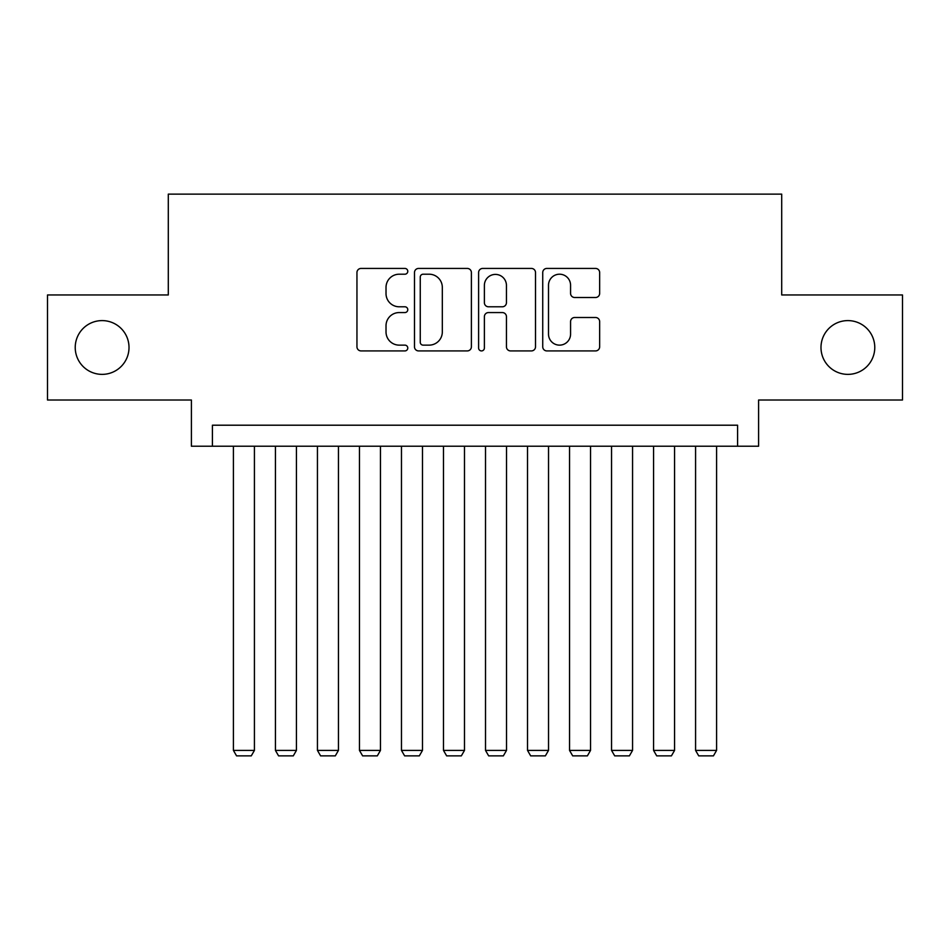 <?xml version="1.0" encoding="UTF-8"?>
<svg xmlns="http://www.w3.org/2000/svg" width="950" height="950" viewBox="0 0 950 950"><rect width="100%" height="100%" fill="white"/><g stroke="black" fill="none" stroke-linecap="round" stroke-linejoin="round"><path stroke-width="1.43" d="M407.776 271.32A2.886 2.886 0 0 0 404.89 268.434L361.071 268.434A4.121 4.121 0 0 0 356.951 272.555L356.951 346.786A4.121 4.121 0 0 0 361.071 350.918L404.89 350.918A2.886 2.886 0 0 0 407.776 348.021A2.886 2.886 0 0 0 404.89 345.135L399.226 345.135A13.193 13.193 0 0 1 386.021 331.942L386.021 325.755A13.193 13.193 0 0 1 399.226 312.562L404.89 312.562A2.886 2.886 0 0 0 407.776 309.676A2.886 2.886 0 0 0 404.89 306.791L399.226 306.791A13.193 13.193 0 0 1 386.021 293.586L386.021 287.399A13.193 13.193 0 0 1 399.226 274.206L404.89 274.206A2.886 2.886 0 0 0 407.776 271.32M820.99 347.486A26.885 26.885 0 0 0 847.875 374.371A26.885 26.885 0 0 0 874.772 347.486A26.885 26.885 0 0 0 847.875 320.601A26.885 26.885 0 0 0 820.99 347.486M75.228 347.486A26.885 26.885 0 0 0 102.125 374.371A26.885 26.885 0 0 0 129.01 347.486A26.885 26.885 0 0 0 102.125 320.601A26.885 26.885 0 0 0 75.228 347.486M595.519 297.504A4.121 4.121 0 0 0 599.652 293.384L599.652 272.555A4.121 4.121 0 0 0 595.519 268.434L546.856 268.434A4.121 4.121 0 0 0 542.735 272.555L542.735 346.786A4.121 4.121 0 0 0 546.856 350.918L595.519 350.918A4.121 4.121 0 0 0 599.652 346.786L599.652 321.634A4.121 4.121 0 0 0 595.519 317.502L574.702 317.502A4.121 4.121 0 0 0 570.57 321.634L570.57 334.103A11.032 11.032 0 0 1 559.538 345.135A11.032 11.032 0 0 1 548.506 334.103L548.506 285.238A11.032 11.032 0 0 1 559.538 274.206A11.032 11.032 0 0 1 570.57 285.238L570.57 293.384A4.121 4.121 0 0 0 574.702 297.504L595.519 297.504M737.592 446.215L758.599 446.215L758.599 400.009L902.5 400.009L902.5 294.963L781.707 294.963L781.707 194.132L168.292 194.132L168.292 294.963L47.5 294.963L47.5 400.009L191.401 400.009L191.401 446.215L737.592 446.215L737.592 425.208L212.408 425.208L212.408 446.215M471.39 272.555A4.121 4.121 0 0 0 467.269 268.434L418.606 268.434A4.121 4.121 0 0 0 414.485 272.555L414.485 346.786A4.121 4.121 0 0 0 418.606 350.918L467.269 350.918A4.121 4.121 0 0 0 471.39 346.786L471.39 272.555M482.731 268.434L531.394 268.434A4.121 4.121 0 0 1 535.515 272.555L535.515 346.786A4.121 4.121 0 0 1 531.394 350.918L510.566 350.918A4.121 4.121 0 0 1 506.445 346.786L506.445 316.683A4.121 4.121 0 0 0 502.324 312.562L488.502 312.562A4.121 4.121 0 0 0 484.381 316.683L484.381 348.021A2.886 2.886 0 0 1 481.496 350.918A2.886 2.886 0 0 1 478.61 348.021L478.61 272.555A4.121 4.121 0 0 1 482.731 268.434M423.142 274.206A2.886 2.886 0 0 0 420.256 277.091L420.256 342.249A2.886 2.886 0 0 0 423.142 345.135L429.115 345.135A13.193 13.193 0 0 0 442.32 331.942L442.32 287.399A13.193 13.193 0 0 0 429.115 274.206L423.142 274.206M506.445 285.439A11.032 11.032 0 0 0 495.413 274.408A11.032 11.032 0 0 0 484.381 285.439L484.381 302.658A4.121 4.121 0 0 0 488.502 306.791L502.324 306.791A4.121 4.121 0 0 0 506.445 302.658L506.445 285.439M254.422 446.215L254.422 750.405L233.415 750.405L233.415 446.215M254.422 750.405L251.275 755.867L236.562 755.867L233.415 750.405M296.436 446.215L296.436 750.405L275.429 750.405L275.429 446.215M296.436 750.405L293.289 755.867L278.576 755.867L275.429 750.405M338.449 446.215L338.449 750.405L317.442 750.405L317.442 446.215M338.449 750.405L335.303 755.867L320.601 755.867L317.442 750.405M380.463 446.215L380.463 750.405L359.456 750.405L359.456 446.215M380.463 750.405L377.316 755.867L362.615 755.867L359.456 750.405M422.477 446.215L422.477 750.405L401.47 750.405L401.47 446.215M422.477 750.405L419.33 755.867L404.629 755.867L401.47 750.405M464.491 446.215L464.491 750.405L443.484 750.405L443.484 446.215M464.491 750.405L461.344 755.867L446.642 755.867L443.484 750.405M506.516 446.215L506.516 750.405L485.509 750.405L485.509 446.215M506.516 750.405L503.358 755.867L488.656 755.867L485.509 750.405M548.53 446.215L548.53 750.405L527.523 750.405L527.523 446.215M548.53 750.405L545.371 755.867L530.67 755.867L527.523 750.405M590.544 446.215L590.544 750.405L569.537 750.405L569.537 446.215M590.544 750.405L587.385 755.867L572.684 755.867L569.537 750.405M632.557 446.215L632.557 750.405L611.551 750.405L611.551 446.215M632.557 750.405L629.399 755.867L614.697 755.867L611.551 750.405M674.571 446.215L674.571 750.405L653.564 750.405L653.564 446.215M674.571 750.405L671.424 755.867L656.711 755.867L653.564 750.405M716.585 446.215L716.585 750.405L695.578 750.405L695.578 446.215M716.585 750.405L713.438 755.867L698.725 755.867L695.578 750.405"/></g></svg>
